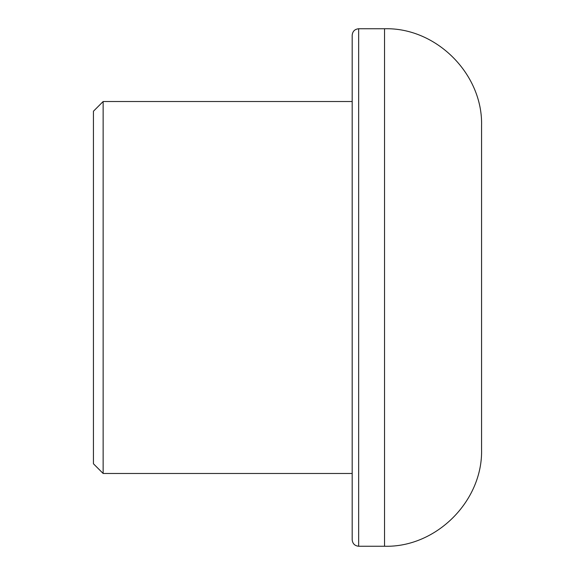 <?xml version="1.0" encoding="UTF-8"?>
<svg xmlns="http://www.w3.org/2000/svg" width="575" height="575" viewBox="0 0 575 575"><rect width="100%" height="100%" fill="white"/><g stroke="black" fill="none" stroke-linecap="round" stroke-linejoin="round"><path stroke-width="0.43" stroke-dasharray="2.88 2.16" d="M93.438 463.773L93.438 111.227M103.141 473.477L103.141 101.523M352.188 539.781L352.188 35.219M481.562 449.219L481.562 125.781M358.656 546.25L358.656 28.75M384.531 546.25L384.531 28.75"/><path stroke-width="0.86" d="M103.141 473.477L103.141 101.523L93.438 111.227L93.438 463.773L103.141 473.477L352.188 473.477M358.656 546.25L358.656 28.75C354.753 29.16 352.597 31.316 352.188 35.219L352.188 539.781C352.597 543.684 354.753 545.84 358.656 546.25L384.531 546.25C436.209 547.716 483.029 500.904 481.562 449.219L481.562 125.781C483.029 74.096 436.209 27.284 384.531 28.75L384.531 546.25M103.141 101.523L352.188 101.523M358.656 28.75L384.531 28.75"/></g></svg>
